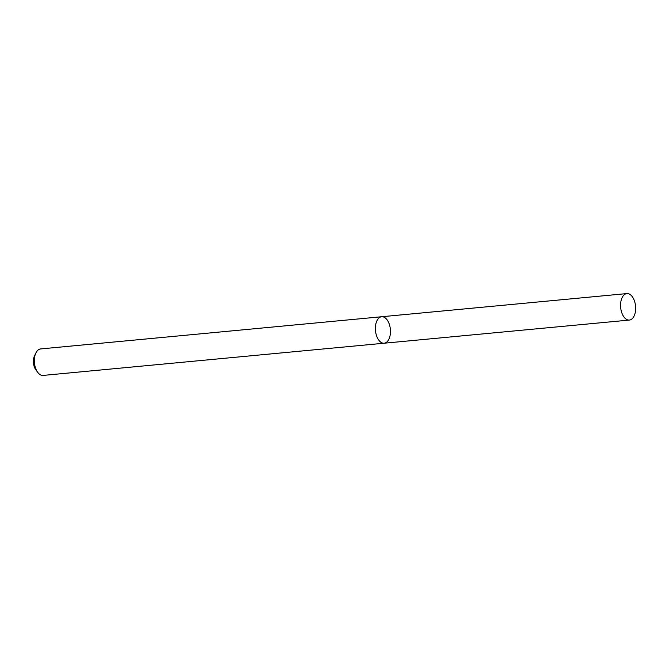 <?xml version="1.0" encoding="UTF-8"?>
<svg xmlns="http://www.w3.org/2000/svg" width="669" height="669" viewBox="0 0 669 669"><rect width="100%" height="100%" fill="white"/><g stroke="black" fill="none" stroke-linecap="round" stroke-linejoin="round"><path stroke-width="1" d="M35.917 352.939A13.296 7.476 84.6 0 0 37.757 372.365L35.808 369.748A9.5 5.335 84.6 0 1 34.495 355.875L35.917 352.939A13.296 7.476 84.6 0 1 40.642 348.934L381.673 316.738A13.296 7.476 84.6 0 0 375.443 326.706A13.296 7.476 84.6 0 0 379.724 341.274A13.296 7.476 84.6 0 0 384.173 343.214A13.296 7.476 84.6 0 0 390.362 329.273A13.296 7.476 84.6 0 0 381.673 316.738A13.296 7.476 84.6 0 0 375.443 326.706A13.296 7.476 84.6 0 0 379.724 341.274A13.296 7.476 84.6 0 0 384.173 343.214L629.362 320.066A13.296 7.476 84.6 0 0 635.55 306.118A13.296 7.476 84.6 0 0 626.861 293.582A13.296 7.476 84.6 0 0 620.631 303.559A13.296 7.476 84.6 0 0 624.913 318.118A13.296 7.476 84.6 0 0 629.362 320.066M37.757 372.365A13.296 7.476 84.6 0 0 38.702 373.469A13.296 7.476 84.6 0 0 43.142 375.418L384.173 343.214M381.673 316.738L626.861 293.582"/></g></svg>
